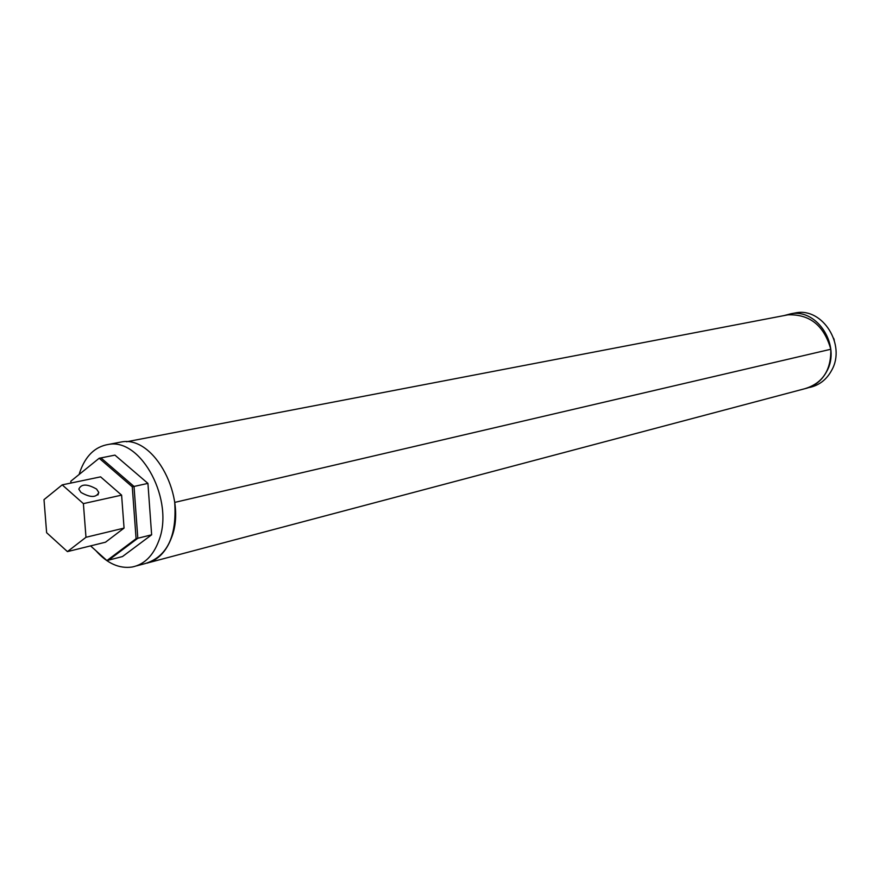 <?xml version="1.0" encoding="UTF-8"?>
<svg xmlns="http://www.w3.org/2000/svg" width="880" height="880" viewBox="0 0 880 880"><rect width="100%" height="100%" fill="white"/><g stroke="black" fill="none" stroke-linecap="round" stroke-linejoin="round"><path stroke-width="1.32" d="M833.69 338.338L834.262 340.131M792.935 313.39L796.125 312.785C822.745 307.692 846.12 344.85 831.776 370.106C826.738 379.478 819.368 385.253 809.677 387.431M783.926 315.612L790.966 313.764C817.663 308.66 841.137 346.016 826.76 371.371C821.711 380.798 814.319 386.595 804.595 388.773C822.503 383.46 831.237 370.293 830.797 349.261C824.087 325.545 809.809 314.072 787.985 314.831L784.52 315.491M80.982 492.437L78.826 489.137C81.235 483.758 87.153 483.747 96.58 489.071L98.769 492.437C96.349 497.783 90.42 497.783 80.982 492.437M62.205 484.869L44 499.642L46.629 532.708L67.43 551.606L105.512 542.201L124.058 528.099L121.605 495.132L100.584 476.85L62.205 484.869L83.391 503.624L121.605 495.132M67.43 551.606L85.976 537.284L124.058 528.099M85.976 537.284L83.391 503.624M147.114 563.156C158.136 559.988 166.243 551.529 171.457 537.768C187.594 498.069 154.473 435.479 121.539 441.936L117.59 442.684M95.92 550.704C107.173 563.464 119.295 568.898 132.253 567.006C144.287 564.487 153.109 555.819 158.719 541.002C174.845 501.039 141.57 437.943 108.592 444.411C95.139 446.556 85.569 455.774 79.871 472.054L79.134 474.485M147.928 483.395L114.939 455.125L100.947 457.908L134.024 486.442L147.928 483.395L151.635 534.809L122.485 556.556L108.647 560.12L137.819 538.252L151.635 534.809M90.563 545.886L106.909 560.571L108.647 560.12L137.819 538.252L134.024 486.442L100.947 457.908L99.176 458.249L70.818 481.206L70.961 483.043M106.909 560.571L136.081 538.692L132.275 486.816L99.176 458.249M132.275 486.816L134.024 486.442L137.819 538.252L136.081 538.692M136.455 565.895L144.991 563.629C167.068 556.897 176.979 536.481 174.702 502.403L830.797 349.261M796.125 312.785L790.966 313.764M98.769 492.437L97.922 494.956M108.592 444.411L121.539 441.936M149.193 562.518L804.595 388.773M787.985 314.831L126.522 441.771"/></g></svg>
